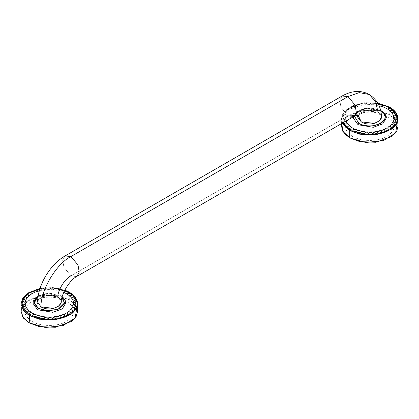 <?xml version="1.0" encoding="UTF-8"?>
<svg xmlns="http://www.w3.org/2000/svg" width="419" height="419" viewBox="0 0 419 419"><rect width="100%" height="100%" fill="white"/><g stroke="black" fill="none" stroke-linecap="round" stroke-linejoin="round"><path stroke-width="0.31" stroke-dasharray="2.1 1.57" d="M380.677 110.805L373.099 108.38L364.546 108.683L357.601 111.58L354.411 116.173L358.46 110.998L367.222 108.285L380.677 110.805M358.219 115.424L366.531 110.506L378.038 112.255L381.484 116.88M353.201 117.975L356.716 112.093L366.19 108.657L381.41 111.229L386.25 117.975M381.175 110.71L381.41 111.229M369.27 94.479L375.66 101.702L378.038 112.255L364.87 110.852L359.607 113.523L357.868 117.446M357.706 115.063L348.027 115.854L357.706 115.063M342.129 95.998L339.746 100.272L341.003 107.364L348.027 115.854L70.973 275.812L348.027 115.854L341.003 107.364L339.746 100.272L342.129 95.998M353.929 116.44L348.027 115.854M76.871 276.399L70.973 275.812L63.945 267.317L62.688 260.23L65.071 255.957L62.688 260.23L63.945 267.317L70.973 275.812C64.908 278.776 57.942 289.828 57.702 297.197L61.132 302.309M37.516 301.863L42.534 296.458M62.08 297.134L60.158 295.777L49.123 293.174L38.181 295.903L51.333 293.258L60.724 295.725L60.158 295.777L62.08 297.134M40.962 306.86C29.681 300.931 47.436 290.692 57.702 297.197M32.75 302.984L36.264 297.108L45.739 293.667L60.959 296.243L60.724 295.725L65.799 302.984M352.369 136.322C361.403 141.816 378.048 141.816 387.083 136.322C396.599 129.644 396.599 122.961 387.083 116.278C378.048 110.789 361.403 110.789 352.369 116.278C342.852 122.961 342.852 129.644 352.369 136.322M31.917 321.331C40.952 326.825 57.597 326.825 66.631 321.331C76.148 314.653 76.148 307.97 66.631 301.292C57.597 295.798 40.952 295.798 31.917 301.292C22.401 307.97 22.401 314.653 31.917 321.331M76.866 307.614L69.303 299.747L56.376 295.479L41.486 295.589L28.749 300.041L21.683 307.614M20.95 311.312L22.38 306.179L26.973 301.23L43.215 295.337L59.315 296.024L69.303 299.747L69.303 292.347L69.303 299.747L74.833 304.262L77.599 311.312M64.809 290.189L52.815 287.596L40.077 288.366L52.815 287.596L64.809 290.189M20.95 303.911L22.38 298.778L26.973 293.829L43.215 287.937L59.315 288.623L69.303 292.347L53.354 287.727L41.156 288.246L29.382 292.273M69.303 292.347L74.833 296.861L77.599 303.911M67.323 313.003L67.506 312.527L69.732 311.144M69.805 310.652L71.602 309.091M71.612 308.169L72.864 306.897M72.712 305.509L73.493 304.623M74.32 308.002L74.137 307.651M73.225 306.918L72.88 306.923M75.279 305.571L73.508 304.639M75.567 303.073L73.472 302.319L75.436 303.068L76.09 304.005M75.153 300.559L72.775 300.041L74.922 300.591L76.022 301.816M74.011 298.098L71.44 297.851L73.718 298.197L75.32 299.622M70.031 295.599L71.843 295.945L73.985 297.459M72.136 295.756L69.659 295.73M67.642 293.693L69.35 293.908L72.026 295.385M66.008 291.996L64.762 292.038L66.312 292.132C68.313 292.347 69.324 292.939 69.35 293.908L67.166 293.902M69.575 293.635L69.35 293.908M64.028 292.457L60.65 291.205L61.441 290.676L62.808 290.666C64.845 290.692 66.013 291.179 66.312 292.132L66.438 291.813M60.65 291.205L56.958 290.294L57.78 289.639L58.938 289.56C60.949 289.388 62.242 289.754 62.808 290.666L60.65 291.205M57.78 289.639C59.608 288.838 61.294 289.068 62.834 290.336L62.808 290.666M56.958 290.294L53.061 289.744L53.873 288.953L54.8 288.832C56.738 288.471 58.115 288.712 58.938 289.56L56.958 290.294M53.873 288.953C55.622 288.036 57.303 288.141 58.922 289.262L58.938 289.56M53.061 289.744L49.06 289.576L49.819 288.644L50.516 288.508C52.323 287.968 53.752 288.078 54.8 288.832L53.061 289.744M49.819 288.644C51.453 287.623 53.093 287.596 54.742 288.565L54.8 288.832M49.06 289.576L45.063 289.786L46.195 288.597C47.824 287.89 49.264 287.863 50.516 288.508L49.06 289.576M37.783 290.042L37.92 289.985C39.067 289.016 40.413 288.717 41.958 289.094L41.67 289.189C44.807 287.041 44.582 288.282 46.064 288.387L45.063 289.786L41.182 290.377L41.958 289.094C43.361 288.246 44.775 288.078 46.195 288.597L45.718 288.722C47.216 287.607 48.787 287.455 50.416 288.272L50.516 288.508M39.962 288.722L41.958 289.094L41.182 290.377L39.224 291.231M25.884 296.191L28.068 294.73C28.272 293.578 29.21 292.949 30.875 292.855L30.875 292.85C31.415 291.718 32.52 291.184 34.196 291.252C35.044 290.184 36.291 289.765 37.92 289.985L37.762 289.838M24.166 298.077L25.821 296.841M25.198 299.637L24.208 299.145M24.48 301.973L23.275 301.586M23.035 300.067L24.234 299.203M23.317 301.643L25.04 302.57L25.543 303.356M25.203 304.807L24.941 304.723M24.438 304.351L23.066 304.089M22.778 304.178L25.077 304.885L25.978 305.98M25.92 307.012L25.627 307.022M25.077 306.692L23.574 306.582M23.349 306.661L25.774 307.169L27.141 308.484M27.23 309.112L26.952 309.222M26.376 308.944L24.789 308.992M24.611 309.065L27.109 309.353L28.995 310.778M28.298 311.045L26.675 311.249M26.533 311.317L29.052 311.38L31.378 313.093M31.477 312.852L34.358 314.664M30.791 312.935L29.178 313.297M34.358 314.412L37.747 315.931M29.073 313.354L31.545 313.197M33.787 314.559L32.226 315.072M37.673 315.701L41.45 316.853M32.158 315.119L34.52 314.748M35.709 316.56L37.899 315.999M37.212 315.879L35.845 316.46M41.34 316.659L45.362 317.419M40.962 316.853L39.611 317.649M45.247 317.267L49.384 317.597M40.219 317.183L41.591 316.911M49.28 317.497L53.402 317.398M44.503 317.691L45.488 317.461M48.824 317.817L49.489 317.628M53.082 317.55L57.136 316.937M57.162 316.9L64.364 314.606M64.364 314.585L67.297 313.014M397.317 122.599L389.754 114.738L376.477 110.417L361.246 110.7L348.472 115.492L341.846 123.416M341.401 126.302L342.831 121.17L347.424 116.22L363.666 110.328L379.766 111.009L389.754 114.738L389.754 107.337L389.754 114.738L395.285 119.253L398.05 126.302M377.755 103.137L363.048 102.922L350.19 107.055L342.747 114.382L342.784 122.877L342.747 114.382L350.19 107.055L363.048 102.922L377.755 103.137M398.05 118.902L395.285 111.852L389.754 107.337L379.766 103.608L363.666 102.927L347.424 108.82L342.831 113.769L341.401 118.902L342.36 123.118L341.401 118.902L342.831 113.769L347.424 108.82L363.666 102.927L379.766 103.608L389.487 107.185M387.774 127.989L387.957 127.512L390.183 126.135M390.257 125.637L392.053 124.082M392.064 123.16L393.315 121.887M393.163 120.499L393.944 119.614M394.771 122.992L394.588 122.641M393.677 121.908L393.331 121.913M395.73 120.562L393.96 119.625M396.018 118.064L393.918 117.31L395.887 118.058L396.547 118.991M395.604 115.55L393.226 115.026L395.374 115.581L396.474 116.801M394.462 113.088L391.891 112.842L394.169 113.182L395.772 114.607M390.482 110.585L392.294 110.935L394.436 112.449M392.587 110.747L390.11 110.721M388.094 108.683L389.801 108.893L392.477 110.37M386.459 106.986L385.213 107.028L386.763 107.117C388.764 107.332 389.775 107.924 389.801 108.893L387.455 108.998M390.026 108.626L389.801 108.893M381.892 105.661L383.259 105.656C385.297 105.677 386.465 106.164 386.763 107.117L386.889 106.803M379.179 106.065L377.409 105.284L378.231 104.624L379.389 104.546C381.4 104.378 382.694 104.745 383.259 105.656L381.101 106.196M383.296 105.331L383.259 105.656M377.409 105.284L373.512 104.734L374.324 103.943L375.251 103.823C377.189 103.462 378.567 103.703 379.389 104.546L377.409 105.284M379.357 104.242L379.389 104.546M373.512 104.734L369.511 104.567L370.27 103.634L370.967 103.498C372.774 102.959 374.204 103.064 375.251 103.823L373.512 104.734M370.27 103.634C371.904 102.613 373.544 102.587 375.194 103.556L375.251 103.823M369.511 104.567L365.515 104.776L366.646 103.587C368.275 102.88 369.715 102.849 370.967 103.498L369.511 104.567M346.335 111.176C347.005 109.867 347.754 109.396 348.587 109.762L349.268 111.025L347.388 113.072L346.283 111.873L346.335 111.176L348.582 109.453C349.388 107.521 351.724 107.426 351.326 107.84L351.703 109.181L349.268 111.025L348.514 109.736C348.723 108.568 349.661 107.934 351.332 107.84L351.332 107.84C352.206 106.353 353.264 105.782 354.5 106.127L354.631 107.599L351.703 109.181L351.332 107.84C351.866 106.709 352.971 106.175 354.647 106.237L354.605 106.258C355.967 104.734 357.166 104.258 358.214 104.829L357.973 106.316L354.631 107.599L354.647 106.237C355.495 105.174 356.742 104.75 358.371 104.975L358.235 105.033C359.408 103.744 360.749 103.373 362.257 103.902L361.634 105.363L357.973 106.316L358.371 104.975C359.518 104.006 360.864 103.708 362.409 104.08L362.121 104.179C365.258 102.032 365.033 103.273 366.52 103.378L365.515 104.776L361.634 105.363L362.409 104.08C363.818 103.231 365.227 103.069 366.646 103.587L366.169 103.713C367.667 102.592 369.239 102.446 370.867 103.263L370.967 103.498M346.283 111.873L347.388 113.072L346.12 115.267L344.685 114.193L344.622 113.067L346.592 111.983C346.366 111.271 345.712 111.632 344.622 113.067M346.12 115.267L346.319 115.686L345.492 117.556L343.774 116.634L343.486 115.057L344.685 114.193L346.12 115.267M345.492 117.556L345.994 118.341L345.528 119.876L343.564 119.127L343.046 116.974L343.774 116.634L345.492 117.556M345.528 119.876L346.429 120.965C344.937 119.2 343.873 118.603 343.229 119.164L345.528 119.876M346.372 122.002L346.078 122.008M345.528 121.683L344.078 121.604C342.726 120.724 342.553 119.897 343.564 119.127M343.622 122.39L344.078 121.604L346.225 122.154L347.592 123.469M347.681 124.103L347.403 124.207M346.827 123.935L345.24 123.982M345.062 124.055L347.561 124.343L349.446 125.768M348.749 126.035L347.126 126.239M346.984 126.308L349.504 126.37L351.829 128.083M351.929 127.842L354.809 129.654M351.242 127.921L349.629 128.287M354.809 129.403L358.198 130.917M349.525 128.345L351.997 128.183M354.238 129.55L352.678 130.063M358.125 130.686L361.901 131.844M352.609 130.11L354.972 129.738M356.16 131.55L358.35 130.99M357.664 130.864L356.297 131.446M361.791 131.65L365.813 132.404M361.414 131.838L360.062 132.634M365.698 132.257L369.836 132.587M360.67 132.168L362.042 131.901M369.736 132.483L373.853 132.383M364.954 132.676L365.939 132.451M369.275 132.807L369.94 132.619M373.533 132.54L377.587 131.927M377.619 131.891L384.815 129.597M384.815 129.576L387.748 127.999M380.578 110.386L372.653 108.112L363.907 108.589L356.789 111.695L353.317 116.796M357.842 115.068L357.156 114.67L357.37 115.089M62.201 296.699L60.724 295.725L49.568 292.97L38.255 295.484M64.851 290.11L52.841 287.528L40.104 288.282M64.615 290.582L61.441 290.676M341.401 123.673L341.401 118.902L344.434 111.449L352.808 105.646L364.734 102.645L377.708 103.053M377.969 103.524L374.324 103.943M346.319 115.686C344.921 113.654 343.978 113.449 343.486 115.057M345.994 118.341C345.02 116.671 344.036 116.215 343.046 116.974M345.125 121.52L343.8 121.651"/><path stroke-width="0.63" d="M381.41 111.229L381.175 110.71C385.019 113.523 386.711 115.948 386.25 117.975L382.736 123.856L373.261 127.292L358.041 124.721L358.842 123.333L354.411 116.173L358.842 123.333C372.208 131.828 395.321 118.483 380.609 110.768C384.228 112.355 388.513 118.598 380.609 123.333C372.407 127.9 361.592 125.422 358.842 123.333L358.041 124.721L353.201 117.975L353.317 116.796M348.027 115.854L353.929 116.44L356.312 112.166L355.055 105.075L348.027 96.585L359.114 92.63L369.27 94.479L375.66 101.702L378.038 112.255C389.319 118.179 371.564 128.418 361.298 121.913L358.219 115.424M381.175 110.71L380.661 110.736L381.175 110.71L380.578 110.386M369.27 94.479L359.114 92.63L348.027 96.585L342.129 95.998C351.97 90.525 361.016 90.022 369.27 94.479C377.173 99.806 381.248 107.274 381.484 116.88L379.624 120.745L374.34 123.343L361.298 121.913L357.706 115.063L361.298 121.913L357.868 117.446L357.156 114.67M42.534 296.458L50.353 295.233L57.702 297.197C57.942 289.828 64.908 278.776 70.973 275.812L76.871 276.399L79.254 272.125L77.997 265.033L70.973 256.538L348.027 96.585L355.055 105.075L356.312 112.166L353.929 116.44C355.574 115.55 356.878 115.089 357.842 115.068M76.871 276.399C69.884 279.855 61.31 293.625 61.132 302.309L58.932 305.99L53.616 308.384L40.962 306.86L37.516 301.863C38.192 284.491 50.154 264.431 65.071 255.957L342.129 95.998L348.027 96.585L70.973 256.538L65.071 255.957L70.973 256.538L77.997 265.033L79.254 272.125L76.871 276.399L353.929 116.44M40.962 306.86C40.475 290.451 56.555 263.478 70.973 256.538C56.555 263.478 40.475 290.451 40.962 306.86C51.228 313.37 68.962 303.126 57.702 297.197M62.201 296.699L64.992 299.852L65.799 302.984L62.284 308.866L52.81 312.307L37.59 309.73L38.391 308.342L34.059 303.387L38.181 295.903L33.887 302.146L38.391 308.342L48.515 310.935L59.032 308.934L64.495 303.372L62.08 297.134L64.61 302.822L58.037 309.363L46.027 310.746L38.391 308.342L37.59 309.73L32.75 302.984L38.255 295.484M21.683 307.614L22.039 315.811L29.246 322.876L45.341 327.506L63.023 325.61L75.163 317.948L76.866 307.614M29.382 292.273L22.972 297.841L20.95 303.911L23.715 310.961L29.246 315.476L39.234 319.205L55.334 319.886L71.576 313.993L76.169 309.044L77.599 303.911L77.599 311.312L76.169 316.445L71.576 321.394L55.334 327.286L39.234 326.605L29.246 322.876L29.246 315.476L39.234 319.205L55.334 319.886L71.576 313.993L76.169 309.044L77.599 303.911L74.833 296.861L69.303 292.347L64.809 290.189L69.303 292.347M29.513 315.009C39.8 321.263 58.744 321.263 69.03 315.015C79.867 307.41 79.867 299.8 69.035 292.195C79.867 299.8 79.867 307.41 69.03 315.015C58.744 321.268 39.8 321.263 29.513 315.009L29.246 322.876L23.715 318.361L20.95 311.312L20.95 303.911L23.715 310.961L29.246 315.476L29.513 315.009L22.416 308.065L22.034 300.004L28.455 292.839L40.077 288.366L28.455 292.839L22.034 300.004L22.416 308.065L29.513 315.009M73.508 304.639L75.226 305.561L75.54 306.137L74.378 308.164L72.88 306.923L74.315 308.002C74.776 309.149 74.247 309.919 72.723 310.322L71.612 309.122L72.723 310.322C72.848 311.495 72.105 312.207 70.486 312.459L69.732 311.17L70.486 312.459C70.277 313.627 69.339 314.26 67.668 314.355L67.506 312.527L67.323 313.003C66.16 312.773 65.175 313.297 64.364 314.585L64.353 315.957C63.499 317.021 62.258 317.445 60.629 317.22C59.482 318.189 58.136 318.487 56.591 318.115C55.182 318.964 53.773 319.126 52.354 318.608C50.725 319.315 49.285 319.346 48.033 318.697C46.226 319.236 44.796 319.131 43.749 318.372C41.811 318.733 40.434 318.492 39.611 317.649C37.6 317.817 36.306 317.45 35.741 316.539C33.703 316.518 32.535 316.031 32.237 315.078C30.236 314.858 29.225 314.266 29.199 313.302C27.287 312.899 26.455 312.218 26.706 311.259C24.936 310.683 24.312 309.929 24.831 309.013C23.249 308.274 22.846 307.473 23.626 306.614C22.275 305.734 22.102 304.912 23.113 304.136M69.732 311.17L69.811 311.16C68.905 311.039 68.077 311.616 67.328 312.899M69.732 311.144L69.805 310.652C70.832 309.232 71.487 308.719 71.78 309.112L71.612 309.122M71.602 309.091L71.612 308.169C72.628 306.849 73.168 306.436 73.231 306.918L72.88 306.923M72.864 306.897L72.712 305.509C73.964 304.157 74.912 304.367 75.54 306.137M73.493 304.623L73.147 302.633L73.472 302.319M73.147 302.633C73.136 301.549 74.116 302.005 76.09 304.005L75.279 305.571M73.466 302.319L73 299.952C74.116 299.679 75.121 300.303 76.022 301.816L75.567 303.073M72.775 300.041L71.44 297.851L71.838 297.7C73.43 297.511 74.587 298.15 75.32 299.622L75.153 300.559M71.44 297.851L69.496 295.824L70.031 295.599C71.754 295.301 73.074 295.924 73.985 297.459L74.011 298.098M69.496 295.824L67.003 294.012L67.642 293.693C69.486 293.279 70.947 293.845 72.026 295.385L72.136 295.756M67.019 293.997L64.028 292.457L64.756 292.038L63.751 292.441M64.756 292.038C66.642 291.493 68.218 291.964 69.475 293.452L69.575 293.635M64.615 290.582L66.438 291.813M39.224 291.231L37.553 291.126M37.92 289.985L37.521 291.325L37.888 289.985M37.521 291.325L34.185 292.41M37.762 289.838C36.715 289.267 35.51 289.744 34.154 291.268L34.18 292.609L34.175 291.252M34.18 292.609L31.231 293.991M31.252 294.196L30.875 292.855L31.252 294.196L28.764 295.84M25.821 296.841L25.884 296.191C26.554 294.882 27.303 294.405 28.131 294.772L28.817 296.034L28.131 294.463C28.937 292.53 31.273 292.436 30.875 292.85C31.755 291.362 32.813 290.791 34.049 291.142M28.817 296.034L26.863 297.893M25.826 296.882L26.936 298.082L26.14 296.992C25.915 296.28 25.26 296.642 24.166 298.077L24.208 299.145M26.936 298.082L25.669 300.282L25.863 300.695L25.114 302.544M24.234 299.203L25.669 300.282M23.275 301.586L23.035 300.067C23.527 298.459 24.47 298.668 25.863 300.695M23.066 304.089L22.595 301.984C23.584 301.23 24.564 301.685 25.543 303.356L25.203 304.807M22.595 301.984L23.317 301.643M22.778 304.178C23.422 303.613 24.485 304.215 25.978 305.98L25.92 307.012M23.349 306.661C25.266 306.352 26.533 306.959 27.141 308.484L27.23 309.112M24.611 309.065C26.439 308.489 27.9 309.06 28.995 310.778L29.094 311.071M26.533 311.317C28.513 310.568 30.147 311.06 31.446 312.794L31.477 312.852M39.611 317.649L40.219 317.183C43.875 315.528 45.76 317.654 45.42 317.393M45.488 317.461L43.749 318.372L44.503 317.691C46.142 316.654 47.787 316.623 49.447 317.597M49.489 317.628L48.033 318.697L48.824 317.817C50.317 316.738 51.867 316.602 53.47 317.408L52.354 318.608L53.485 317.419M57.366 316.832L56.591 318.115L57.366 316.832M61.027 315.879L60.629 317.22L61.027 315.879C59.592 315.397 58.314 315.737 57.162 316.9M67.297 313.014L67.668 314.355C67.134 315.486 66.029 316.02 64.353 315.957L64.369 314.596C63.536 314.145 62.4 314.585 60.959 315.9M341.846 123.416L342.7 131.194L349.697 137.861L365.792 142.497L383.474 140.595L395.615 132.938L397.317 122.599M389.487 107.185C400.318 114.79 400.318 122.395 389.481 130.005C379.195 136.254 360.251 136.254 349.965 130L342.784 122.877L349.965 130L349.697 130.461L342.36 123.118L349.697 130.461L359.685 134.19L375.785 134.876L392.027 128.979L396.62 124.029L398.05 118.902L398.05 126.302L396.62 131.43L392.027 136.379L375.785 142.277L359.685 141.591L349.697 137.861L349.697 130.461L359.685 134.19L375.785 134.876L392.027 128.979L396.62 124.029L398.05 118.902L395.285 111.852L389.487 107.185L377.755 103.137L389.487 107.185C400.318 114.79 400.318 122.395 389.481 130.005C379.195 136.254 360.251 136.254 349.965 130L349.697 137.861L344.167 133.347L341.401 126.302L341.401 123.673M393.96 119.625L395.683 120.552L395.992 121.128L394.834 123.155L393.331 121.913L394.766 122.992C395.232 124.134 394.698 124.909 393.174 125.312L392.064 124.113L393.174 125.312C393.3 126.486 392.556 127.198 390.937 127.449L390.183 126.161L390.937 127.449C390.728 128.617 389.79 129.251 388.12 129.34L387.957 127.512L387.774 127.989C386.611 127.758 385.627 128.287 384.815 129.576L384.804 130.943C383.951 132.011 382.709 132.43 381.081 132.21C379.933 133.179 378.587 133.478 377.042 133.101C375.634 133.949 374.225 134.117 372.805 133.598C371.176 134.305 369.736 134.331 368.484 133.687C366.677 134.227 365.248 134.117 364.2 133.362C362.262 133.724 360.885 133.483 360.062 132.634C358.051 132.807 356.758 132.441 356.192 131.529C354.155 131.503 352.987 131.016 352.688 130.063C350.687 129.848 349.676 129.256 349.65 128.287C347.739 127.884 346.906 127.208 347.157 126.25C345.387 125.669 344.764 124.92 345.282 123.998M390.183 126.161L390.267 126.15C389.356 126.025 388.528 126.606 387.779 127.889M390.183 126.135L390.257 125.637C391.283 124.223 391.938 123.71 392.231 124.103L392.064 124.113M392.053 124.082L392.064 123.16C393.085 121.84 393.624 121.421 393.682 121.908L393.331 121.913M393.315 121.887L393.163 120.499C394.415 119.148 395.363 119.357 395.992 121.128M393.944 119.614L393.451 114.937C394.567 114.67 395.573 115.288 396.474 116.801L396.018 118.064M393.598 117.624C393.588 116.534 394.567 116.99 396.547 118.991L395.73 120.562M393.226 115.026L391.891 112.842L392.289 112.685C393.881 112.502 395.038 113.14 395.772 114.607L395.604 115.55M391.891 112.842L389.948 110.815L390.482 110.585C392.205 110.291 393.525 110.915 394.436 112.449L394.462 113.088M389.948 110.815L387.455 108.998L388.094 108.683C389.937 108.27 391.398 108.83 392.477 110.37L392.587 110.747M387.47 108.987L384.48 107.447L385.208 107.028L384.48 107.447L381.101 106.196L381.892 105.661C383.773 104.986 385.422 105.347 386.842 106.74L386.889 106.803M385.208 107.028C387.093 106.484 388.67 106.955 389.932 108.442L390.026 108.626M381.101 106.196L379.179 106.065M378.231 104.624C380.064 103.823 381.746 104.059 383.291 105.326L383.296 105.331M346.366 120.808L346.372 122.002M345.125 121.52L347.592 123.469L347.681 124.103M345.24 123.982L343.622 122.39M345.062 124.055C346.89 123.479 348.351 124.05 349.446 125.768L349.546 126.061M346.984 126.308C348.964 125.553 350.598 126.046 351.897 127.785L351.929 127.842M360.062 132.634L360.67 132.168C364.326 130.513 366.211 132.64 365.871 132.383M365.939 132.451L364.2 133.362L364.954 132.676C366.594 131.645 368.243 131.613 369.898 132.587M369.94 132.619L368.484 133.687L369.275 132.807C370.768 131.728 372.318 131.592 373.921 132.399L372.805 133.598L373.937 132.409M377.818 131.817L377.042 133.101L377.818 131.817M381.479 130.869L381.081 132.21L381.479 130.869C380.049 130.382 378.766 130.728 377.619 131.891M387.748 127.999L388.12 129.34C387.585 130.477 386.48 131.011 384.804 130.943L384.82 129.586C383.987 129.136 382.851 129.571 381.41 130.885M77.599 303.911C77.463 299.307 74.671 295.395 69.224 292.174L64.851 290.11M40.104 288.282L26.266 294.264L20.95 303.911M39.962 288.722L37.783 290.042M34.416 314.486C32.902 312.794 31.121 312.417 29.073 313.354M37.799 315.826C36.086 314.229 34.206 313.988 32.158 315.119M41.502 316.801C39.627 315.334 37.7 315.256 35.709 316.56M53.082 317.55C54.412 316.429 55.837 316.188 57.356 316.827M398.05 118.902C397.914 114.298 395.122 110.386 389.675 107.164L377.708 103.053M379.357 104.242L377.969 103.524M354.867 129.476C353.353 127.779 351.572 127.402 349.525 128.345M358.25 130.817C356.538 129.214 354.657 128.979 352.609 130.11M361.953 131.791C360.078 130.325 358.151 130.241 356.16 131.55M373.533 132.54C374.864 131.419 376.288 131.178 377.812 131.812"/></g></svg>
